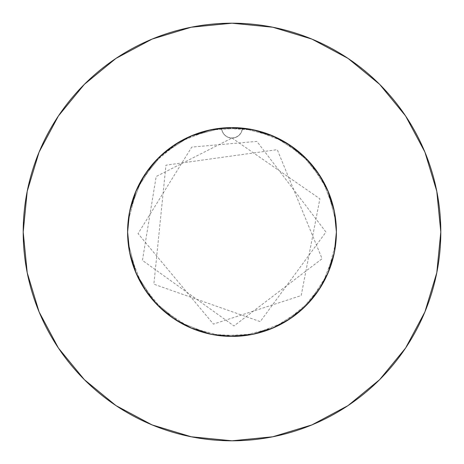 <?xml version="1.0" encoding="UTF-8"?>
<svg xmlns="http://www.w3.org/2000/svg" width="464" height="464" viewBox="0 0 464 464"><rect width="100%" height="100%" fill="white"/><g stroke="black" fill="none" stroke-linecap="round" stroke-linejoin="round"><path stroke-width="0.35" stroke-dasharray="2.32 1.74" d="M405.571 348.058L424.908 311.907L436.786 272.733L440.8 232A208.8 208.8 0 0 0 232 23.2A208.8 208.8 0 0 0 23.2 232A208.8 208.8 0 0 0 232 440.8A208.8 208.8 0 0 0 440.8 232L436.786 191.267L424.908 152.093L405.611 115.994M173.461 145.557L161.948 154.587L154.268 162.307L147.436 170.781L136.573 189.654L129.862 210.372L128.168 221.131L127.6 232L129.363 212.895L130.72 206.666L135.523 192.102M160.15 156.258L168.681 148.996L184.945 138.806L189.266 136.747L202.756 131.782L221.572 128.122A104.4 104.4 0 0 1 242.428 128.122L220.649 128.221L209.902 129.966L199.398 132.82L179.533 141.74L174.539 144.832M145.365 173.745L156.113 160.3M135.743 191.568L143.08 177.294L145.197 174L158.178 158.178L174 145.197L192.05 135.546L204.989 131.155L218.393 128.493L230.689 127.606L218.393 128.493L204.989 131.155L192.05 135.546L174 145.191L192.032 135.552L195.228 134.287M334.358 211.456L335.832 221.131L336.4 232A104.4 104.4 0 0 0 232 127.6A104.4 104.4 0 0 0 127.6 232L129.607 211.619L135.552 192.032L145.191 174L135.552 192.032L131.155 204.989L128.493 218.393L127.606 230.689L128.493 218.393L131.155 204.989L135.546 192.05L145.197 174M335.507 218.393L336.394 230.689L335.507 218.393L332.845 204.989L335.507 218.393M336.4 232.145L334.393 211.619L328.448 192.032L322.422 179.817L314.824 168.444L310.497 163.171L314.824 168.444L322.422 179.817L328.454 192.05L332.845 204.989L328.454 192.05L318.733 173.89L328.454 192.05L318.809 174L320.92 177.294L328.257 191.568M290.597 145.597L298.242 151.305L305.84 158.195L298.242 151.305L290.597 145.597L302.052 154.587L309.732 162.307L316.564 170.781L327.427 189.654L334.382 211.567M211.456 129.642L232.128 127.6L252.381 129.607L271.968 135.552L290 145.191L305.822 158.178L318.803 174M179.817 141.578L192.05 135.546L211.619 129.607L192.032 135.552L179.817 141.578L168.444 149.176L179.817 141.578M163.171 153.503L168.444 149.176L163.171 153.503M151.305 165.758L158.195 158.16L151.305 165.758L145.597 173.403L151.305 165.758M129.642 252.544L127.6 231.855L129.607 252.381L135.552 271.968L145.197 290L135.552 271.968L131.155 259.011L128.493 245.607L127.606 233.311M141.578 179.817L135.546 192.05L141.578 179.817L149.176 168.444L141.578 179.817M153.503 163.171L149.176 168.444L153.503 163.171M165.758 151.305L158.16 158.195L165.758 151.305L173.403 145.597L165.758 151.305M271.916 135.534L284.183 141.578L295.556 149.176L300.829 153.503L295.556 149.176L284.183 141.578L271.95 135.546L252.381 129.607L232 127.6L211.619 129.607L232 127.6L243.351 128.221L254.098 129.966L264.602 132.82L284.467 141.74L289.565 144.907M245.607 128.493L233.311 127.606L245.607 128.493L259.011 131.155L245.607 128.493M271.95 135.546L259.011 131.155L271.95 135.546L290 145.191L271.95 135.546M312.695 165.758L305.805 158.16L312.695 165.758L318.403 173.403L312.695 165.758M303.85 156.258L295.319 148.996L279.055 138.806L274.734 136.747L261.244 131.782L242.428 128.122A104.4 104.4 0 0 0 221.572 128.122L231.519 127.6M318.635 173.745L307.887 160.3M232.035 127.6A104.4 104.4 0 0 1 242.428 128.122L241.489 131.956L239.198 135.163L235.874 137.292L232 138.04L228.126 137.292L224.802 135.163L222.511 131.956L221.572 128.122L189.985 136.428L162.504 154.089L141.833 179.377L129.984 209.815L127.6 232A104.4 104.4 0 0 0 232 336.4A104.4 104.4 0 0 0 336.4 232L334.637 212.895L333.28 206.666L328.477 192.102M310.497 300.829L314.824 295.556L310.497 300.829L314.824 295.556L322.422 284.183L328.454 271.95L332.845 259.011L335.507 245.607L336.394 233.311M290.597 318.403L298.242 312.695L290.597 318.403L298.242 312.695L305.84 305.805M232.07 336.4L252.381 334.393L271.968 328.448L290 318.803L271.968 328.448L259.011 332.845L245.607 335.507L233.311 336.394M163.171 310.497L168.444 314.824L163.171 310.497L168.444 314.824L179.817 322.422L192.05 328.454L204.989 332.845L218.393 335.507L230.689 336.394M145.597 290.597L151.305 298.242L145.597 290.597L151.305 298.242L158.195 305.84M334.393 211.63L336.4 232L334.393 211.619L328.448 192.032L329.713 195.228M129.607 211.619L135.552 192.032L129.607 211.63L127.6 232L129.607 211.619M334.451 252.068L336.4 232L334.393 252.381L328.448 271.968L322.422 284.183L314.824 295.556L322.422 284.183L328.454 271.95L332.845 259.011L335.507 245.607L332.845 259.011L328.454 271.95L318.809 290L305.822 305.822L290 318.803M271.939 135.54L254.185 129.984L221.572 128.122A10.44 10.44 0 0 0 232 138.04A10.44 10.44 0 0 0 242.428 128.122L241.489 131.956L239.198 135.163L235.874 137.292L232 138.04L228.126 137.292L224.802 135.163L222.511 131.956L221.572 128.122A104.4 104.4 0 0 1 242.428 128.122L274.015 136.428L301.496 154.089L322.167 179.377L334.016 209.815L336.4 232L334.016 254.185L322.167 284.623L301.496 309.911L274.015 327.572L242.428 335.878L232 336.4L211.63 334.393L192.05 328.454L211.619 334.393L192.032 328.448L179.817 322.422L168.444 314.824L179.817 322.422L192.05 328.454L211.619 334.393L232.128 336.4L252.381 334.393L271.968 328.448L259.011 332.845L245.607 335.507L259.011 332.845L271.95 328.454L252.37 334.393L232 336.4L252.381 334.393L271.968 328.448L284.183 322.422L271.95 328.454L284.183 322.422L295.556 314.824L284.183 322.422L295.556 314.824L300.829 310.497M174 318.803L192.032 328.448L204.989 332.845L218.393 335.507L204.989 332.845L192.05 328.454L174 318.809L158.178 305.822L145.197 290M232 127.6L254.185 129.984L284.623 141.833L309.911 162.504L327.572 189.985L335.878 221.572L336.4 232L334.393 252.381L336.4 232L335.878 242.428L327.572 274.015L309.911 301.496L284.623 322.167L254.185 334.016L221.572 335.878L189.985 327.572L162.504 309.911L141.833 284.623L129.984 254.185L127.6 232L128.122 221.572L136.428 189.985L154.089 162.504L179.377 141.833L209.815 129.984L242.428 128.122L274.015 136.428L301.496 154.089L322.167 179.377L334.016 209.815L336.4 232L335.878 242.428L327.572 274.015L309.911 301.496L284.623 322.167L254.185 334.016L221.572 335.878L189.985 327.572L162.504 309.911L141.833 284.623L129.984 254.185L127.6 232L128.122 221.572L136.428 189.985L154.089 162.504L179.377 141.833L209.815 129.984L242.428 128.122L274.015 136.428L301.496 154.089L322.167 179.377L334.016 209.815L336.4 232L335.878 242.428L327.572 274.015L309.911 301.496L284.623 322.167L254.185 334.016L221.572 335.878L189.985 327.572L162.504 309.911L141.833 284.623L129.984 254.185L127.6 232L129.549 211.932L127.6 232L129.607 252.381L135.552 271.968L131.155 259.011L128.493 245.607L131.155 259.011L134.287 268.772M153.503 300.829L149.176 295.556L153.503 300.829L149.176 295.556L141.578 284.183L135.546 271.95L129.607 252.381L127.6 232L128.122 242.428L136.428 274.015L154.089 301.496L179.377 322.167L209.815 334.016L211.63 334.393L209.815 334.016L179.377 322.167L154.089 301.496L136.428 274.015L128.122 242.428L127.6 232L128.122 242.428L136.428 274.015L154.089 301.496L179.377 322.167L209.815 334.016L211.63 334.393M173.403 318.403L165.758 312.695L173.403 318.403L165.758 312.695L158.16 305.805M318.403 290.597L312.695 298.242L318.403 290.597L312.695 298.242L305.805 305.84M141.578 284.183L135.546 271.95L141.578 284.183L149.176 295.556L141.578 284.183M328.466 271.916L334.393 252.381L328.448 271.968L318.803 290M334.393 252.37L334.016 254.185L322.167 284.623L301.496 309.911L274.015 327.572L242.428 335.878L211.677 334.405L242.428 335.878L274.015 327.572L301.496 309.911L322.167 284.623L334.016 254.185L334.393 252.37L333.674 255.71M320.92 177.294L327.572 189.985L335.878 221.572L336.4 232L335.878 221.572L327.572 189.985L309.911 162.504L284.623 141.833L254.185 129.984L252.37 129.607L255.71 130.326M348.058 58.429L311.907 39.092L272.733 27.214L232 23.2L191.267 27.214L152.093 39.092L115.994 58.389M58.429 115.942L39.092 152.093L27.214 191.267L23.2 232L27.214 272.733L39.092 311.907L58.389 348.006M115.942 405.571L152.093 424.908L191.267 436.786L232 440.8L272.733 436.786L311.907 424.908L348.006 405.611M158.207 158.149L179.377 141.833L209.815 129.984L242.428 128.122A10.44 10.44 0 0 1 232 138.04A10.44 10.44 0 0 1 221.572 128.122A104.4 104.4 0 0 1 231.965 127.6M252.323 129.595L221.572 128.122L189.985 136.428L162.504 154.089L141.833 179.377L129.984 209.815L129.607 211.63L129.984 209.815L141.833 179.377L162.504 154.089L189.985 136.428L221.572 128.122L252.323 129.595M211.677 334.405L231.959 336.4M320.589 176.761L309.911 162.504L289.994 145.191M289.977 145.18L284.623 141.833L271.979 135.558M127.6 232L128.122 221.572L136.428 189.985L154.089 162.504L158.166 158.189M232 138.04L319.893 198.778L301.182 295.58L213.417 324.104L138.052 233.595L191.748 147.1L256.876 141.392L325.96 232.052L260.24 321.616L153.868 284.194L165.95 165.172L277.246 149.652L322.074 258.738L233.966 325.937L142.431 260.391L156.182 176.5L232 138.04"/><path stroke-width="0.7" d="M23.2 232A208.8 208.8 0 0 1 232 23.2A208.8 208.8 0 0 1 440.8 232A208.8 208.8 0 0 1 232 440.8A208.8 208.8 0 0 1 23.2 232L27.214 272.733L39.092 311.907L58.389 348.006L84.355 379.645L115.994 405.611L152.093 424.908L191.267 436.786L232 440.8L272.733 436.786L311.907 424.908L348.006 405.611L379.645 379.645L405.611 348.006L424.908 311.907L436.786 272.733L440.8 232L436.786 191.267L424.908 152.093L405.611 115.994L379.645 84.355L348.006 58.389L311.907 39.092L272.733 27.214L232 23.2L191.267 27.214L152.093 39.092L115.994 58.389L84.355 84.355L58.389 115.994L39.092 152.093L27.214 191.267L23.2 232M174.539 144.832L173.461 145.557M156.113 160.3L160.15 156.258M231.519 127.6L211.63 129.607L192.05 135.546L174 145.197L158.178 158.178L145.365 173.745M135.523 192.102L135.743 191.568M230.689 336.394L252.37 334.393L271.95 328.454L290 318.803L305.822 305.822L318.803 290L328.454 271.95L334.393 252.37L336.4 232A104.4 104.4 0 0 1 232 336.4A104.4 104.4 0 0 1 127.6 232A104.4 104.4 0 0 1 232 127.6A104.4 104.4 0 0 1 336.4 232L334.393 211.63L328.454 192.05L318.635 173.745M305.84 158.195L310.497 163.171L305.84 158.195M318.803 174L305.822 158.178L289.565 144.907M230.689 127.606L231.872 127.6L230.689 127.606M158.195 158.16L163.171 153.503L158.195 158.16M145.197 174L135.546 192.05L129.607 211.63L127.6 232L129.607 252.381M127.606 230.689L127.6 231.855L127.606 230.689M174 145.197L173.403 145.597L174 145.197M233.311 127.606L232.128 127.6L233.311 127.606M305.805 158.16L300.829 153.503L305.805 158.16M318.733 173.89L318.403 173.403L318.733 173.89M307.887 160.3L303.85 156.258M328.477 192.102L328.257 191.568M336.394 233.311L336.4 232.145M305.84 305.805L310.497 300.829M290 318.803L290.597 318.403M158.195 305.84L163.171 310.497M129.607 252.37L135.546 271.95L145.597 290.597M232 127.6L252.37 129.607L271.95 135.546L290.597 145.597M127.606 233.311L127.6 232M158.16 305.805L153.503 300.829M145.197 290L158.178 305.822L173.403 318.403M233.311 336.394L232.07 336.4M305.805 305.84L300.829 310.497M318.803 290L318.403 290.597M333.674 255.71L328.466 271.916M134.287 268.772L129.642 252.544M195.228 134.287L211.456 129.642M255.71 130.326L271.916 135.534M329.713 195.228L334.358 211.456M405.611 115.994L379.645 84.355L348.058 58.429M115.994 58.389L84.355 84.355L58.429 115.942M58.389 348.006L84.355 379.645L115.942 405.571M348.006 405.611L379.645 379.645L405.571 348.058M174 318.803L192.05 328.454L211.63 334.393L231.959 336.4M334.393 252.37L334.451 252.068M129.607 211.63L129.549 211.932L129.607 211.63M320.92 177.294L320.589 176.761"/></g></svg>
